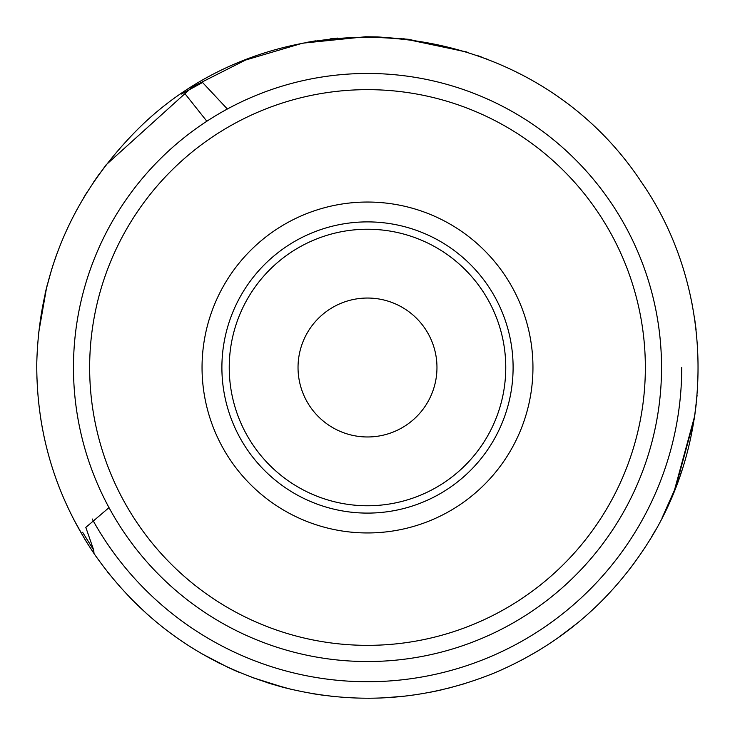 <?xml version="1.0" encoding="UTF-8"?>
<svg xmlns="http://www.w3.org/2000/svg" width="735" height="735" viewBox="0 0 735 735"><rect width="100%" height="100%" fill="white"/><g stroke="black" fill="none" stroke-linecap="round" stroke-linejoin="round"><path stroke-width="1.1" d="M109.01 507.637L85.811 527.399L93.722 550.157L94.034 553.547M367.5 202.042A165.458 165.458 0 0 1 510.788 450.224A165.458 165.458 0 0 1 224.212 450.224A165.458 165.458 0 0 1 367.5 202.042M367.5 645.348A277.848 277.848 0 0 1 89.652 367.5A277.848 277.848 0 0 1 367.5 89.652A277.848 277.848 0 0 1 645.348 367.5A277.848 277.848 0 0 1 367.5 645.348M681.731 367.5A314.231 314.231 0 0 1 92.178 518.956M367.5 221.887A145.613 145.613 0 0 0 241.402 440.302A145.613 145.613 0 0 0 493.598 440.302A145.613 145.613 0 0 0 367.5 221.887A145.613 145.613 0 0 0 241.402 440.302A145.613 145.613 0 0 0 493.598 440.302A145.613 145.613 0 0 0 367.5 221.887M367.5 298.042A69.457 69.457 0 0 0 307.34 402.229A69.457 69.457 0 0 0 427.66 402.229A69.457 69.457 0 0 0 367.5 298.042M227.363 109.01L202.566 82.495L181.435 94.043M184.935 93.657L206.847 121.229M661.537 367.5A294.037 294.037 0 0 1 220.482 622.141A294.037 294.037 0 0 1 220.482 112.859A294.037 294.037 0 0 1 661.537 367.5M367.5 505.763A138.263 138.263 0 0 0 487.241 298.373A138.263 138.263 0 0 0 247.759 298.373A138.263 138.263 0 0 0 367.5 505.763M94.135 553.703C140.909 620.753 203.678 665.23 282.442 687.124C354.426 705.628 424.885 700.988 493.819 673.187C558.196 646.028 609.278 603.058 647.048 544.286C717.231 436.075 714.631 287.284 641.269 181.894C525.323 6.606 267.687 -10.51 129.948 137.344C70.137 200.756 39.074 276.029 36.768 363.173C36.355 432.557 55.474 496.07 94.135 553.703M87.814 544.065L84.847 539.269M54.353 473.974L55.336 476.804M45.129 293.559L47.573 283.581M52.883 265.473L57.523 252.123M94.227 181.168L106.152 164.796L192.432 86.886L245.536 60.059L302.599 43.181L365.46 36.759L377.478 36.897L408.522 39.304L467.901 52.36M477.989 55.75L482.279 57.302M517.863 72.912L517.275 72.609M681.667 470.905L680.426 474.608M676.099 486.506L662.07 517.909M663.42 515.235L662.226 517.605M440.844 690.027L434.835 691.332M368.235 698.25L369.54 698.241M324.236 695.411L310.942 693.381M290.628 689.182L267.595 682.797M235.981 670.981L232.03 669.236M220.022 663.549L216.954 661.996M84.663 538.957L73.39 518.818M59.324 487.608L56.678 480.571M48.335 454.267L46.489 447.165M45.91 290.187L51.983 268.275M54.344 261.054L56.439 255.091M93.795 181.802L99.501 173.671M696.238 403.928L694.777 415.33M694.143 419.464L675.52 488.003M655.289 530.514L651.256 537.432M647.14 544.13L644.283 548.567M635.656 561.108L628.572 570.562M605.116 597.573L601.276 601.478M577.407 623.105L557.029 638.568M538.066 650.879L521.253 660.333M503.016 669.208L497.871 671.468M492.082 673.894L490.888 674.372M464.189 683.798L447.652 688.392M442.7 689.586L431.142 692.067M405.509 696.054L384.864 697.791M382.062 697.928L377.027 698.112M335.206 696.679L330.814 696.21M313.606 693.831L312.568 693.656M285.373 687.896L251.986 677.422M238.783 672.176L228.328 667.545M227.988 667.38L201.509 653.58M192.974 648.454L189.318 646.148M176.474 637.502L167.185 630.694M147.992 614.91L130.444 598.152M110.452 575.634L107.42 571.839M96.193 556.68L94.732 554.576M270.893 683.826L285.603 687.951M312.531 693.656L323.841 695.356M404.342 696.192L416.377 694.621M431.84 691.938L442.571 689.623M559.51 636.813L565.399 632.513M644.43 548.338L646.579 545.012M651.43 537.147L655.501 530.128M674.05 491.687L694.658 416.12L697.102 395.136M696.118 329.969L694.75 319.514M692.094 303.978L690.284 295.36M487.149 59.149L486.515 58.901M482.16 57.256L478.485 55.924M466.762 51.992L403.708 38.734M337.604 38.101L330.043 38.881M315.517 40.857L306.826 42.364M99.547 173.607L93.639 182.041M87.336 191.697L83.404 198.138M46.682 287.054L38.431 334.122M36.879 376.586L36.934 378.562M38.293 399.381L38.45 401.044M40.655 418.16L42.299 427.816M43.944 436.131L44.173 437.196M84.36 538.461L88.2 544.672M93.722 550.157L82.605 532.269"/></g></svg>
